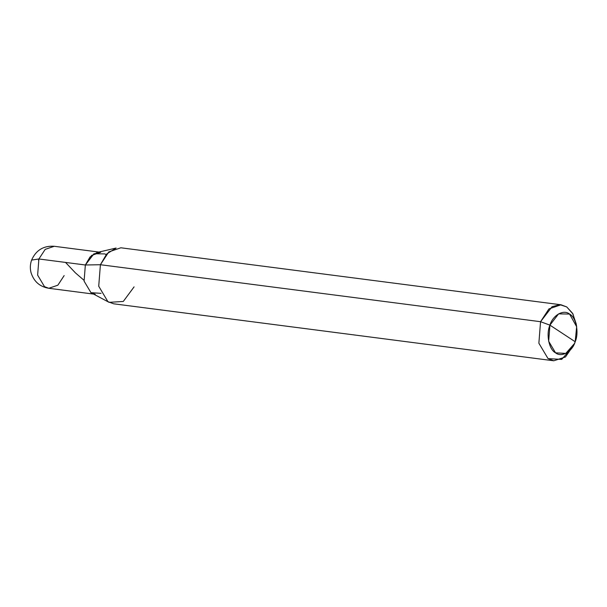 <?xml version="1.0" encoding="UTF-8"?>
<svg xmlns="http://www.w3.org/2000/svg" width="607" height="607" viewBox="0 0 607 607"><rect width="100%" height="100%" fill="white"/><g stroke="black" fill="none" stroke-linecap="round" stroke-linejoin="round"><path stroke-width="0.91" d="M100.701 252.292L91.642 255.395L85.352 264.993L84.092 281.132L90.967 292.68L101.05 293.34L90.967 292.68L84.092 281.132L85.352 264.993L38.894 258.977L31.61 260.077L38.894 258.977L45.191 249.378L54.243 246.283L45.191 249.378L38.894 258.977L37.634 275.115L44.508 286.663L48.803 288.287L57.862 285.191L64.152 275.593M98.933 252.064L54.243 246.283C43.552 245.569 36.01 250.167 31.61 260.077C30.16 264.136 29.955 268.286 31.003 272.528C33.802 281.473 39.736 286.732 48.803 288.287L44.508 286.663L37.634 275.115L38.894 258.977L85.352 264.993L94.009 253.726L104.996 253.923L106.05 254.697L104.996 253.923L94.009 253.726L85.352 264.993L84.092 281.132L90.967 292.68L95.261 294.304M574.472 343.539L573.281 346.233L561.68 359.405L548.045 358.616L538.872 343.221L540.556 321.702L538.872 343.221L548.045 358.616L553.774 360.786L113.623 303.796L107.894 301.633L98.721 286.231L100.405 264.72L98.721 286.231L107.894 301.633L109.085 302.339L90.967 292.68L84.092 281.132L85.352 264.993L100.405 264.72L540.556 321.702L549.927 325.14L548.667 341.278L555.542 352.826L565.77 353.418L574.472 343.539L575.186 341.749L549.927 325.14C552.833 315.177 563.637 309.092 569.571 314.062C576.134 317.309 579.222 332.537 575.186 341.749C572.28 351.711 561.475 357.804 555.542 352.826C548.978 349.579 545.89 334.358 549.927 325.14L575.186 341.749L576.65 326.718L569.571 314.062L558.584 313.872L549.927 325.14L540.556 321.702L100.405 264.72L85.352 264.993L90.064 256.936L97.135 252.489L116.112 248.043L106.688 253.969L100.405 264.72L108.797 251.913L120.869 247.785L561.02 304.775L548.948 308.902L540.556 321.702L552.104 306.672L559.897 304.676L566.748 306.937L572.613 313.364L576.187 323.804L576.65 326.718M576.4 325.382L572.947 313.948L566.748 306.937L561.02 304.775M109.085 302.339L123.282 301.451L134.086 286.868M553.774 360.786L565.481 356.954L573.896 344.768M38.461 260.251L39.144 259.014M65.541 262.429L75.42 272.877L83.918 280.206M48.803 288.287L93.493 294.076"/></g></svg>
